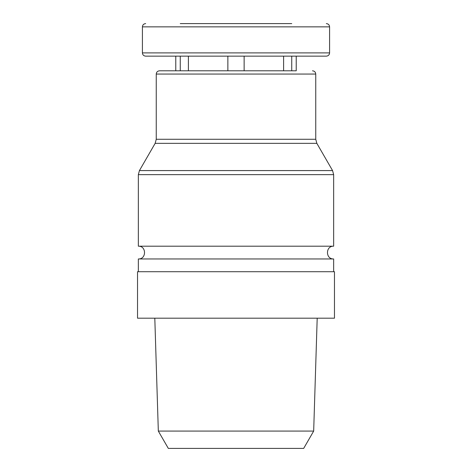 <?xml version="1.0" encoding="UTF-8"?>
<svg xmlns="http://www.w3.org/2000/svg" width="472" height="472" viewBox="0 0 472 472"><rect width="100%" height="100%" fill="white"/><g stroke="black" fill="none" stroke-linecap="round" stroke-linejoin="round"><path stroke-width="0.71" d="M180.257 70.8L180.257 56.15M329.586 52.899L142.414 52.899L142.414 26.857L329.586 26.857L329.586 52.899C329.391 54.876 328.305 55.961 326.329 56.15L291.743 56.15L291.743 70.8L283.607 70.8L283.607 56.15M227.864 56.15L227.864 70.8L244.136 70.8L244.136 56.15M188.393 70.8L188.393 56.15M276.48 23.6L284.622 23.6M188.393 23.6L195.52 23.6M291.743 23.6L180.257 23.6M333.657 271.719L333.657 258.957L138.343 258.957L138.343 271.719M333.657 258.957C325.426 259.352 325.426 245.8 333.657 246.195L138.343 246.195C146.574 245.8 146.574 259.352 138.343 258.957M296.221 56.15L296.221 70.8L159.507 70.8L175.779 70.8L175.779 56.15M326.329 56.15L145.671 56.15C143.695 55.961 142.609 54.876 142.414 52.899M334.471 271.719L137.529 271.719L137.529 318.193L334.471 318.193L334.471 271.719M158.327 431.083L168.321 448.4L303.679 448.4L313.673 431.083L158.327 431.083L154.804 318.193M332.565 170.581L139.435 170.581L155.158 143.346L316.842 143.346L332.565 170.581L333.657 174.652L138.343 174.652L138.343 246.195M316.842 143.346L315.75 139.275L156.25 139.275L155.158 143.346M315.75 139.275L315.75 74.057L156.25 74.057L156.25 139.275M333.657 174.652L333.657 246.195M139.435 170.581L138.343 174.652M315.75 74.057C315.573 72.098 314.488 71.012 312.493 70.8M156.25 74.057C156.427 72.098 157.512 71.012 159.507 70.8M329.586 26.857C329.409 24.898 328.329 23.812 326.329 23.6M142.414 26.857C142.591 24.898 143.671 23.812 145.671 23.6M313.673 431.083L317.196 318.193"/></g></svg>
